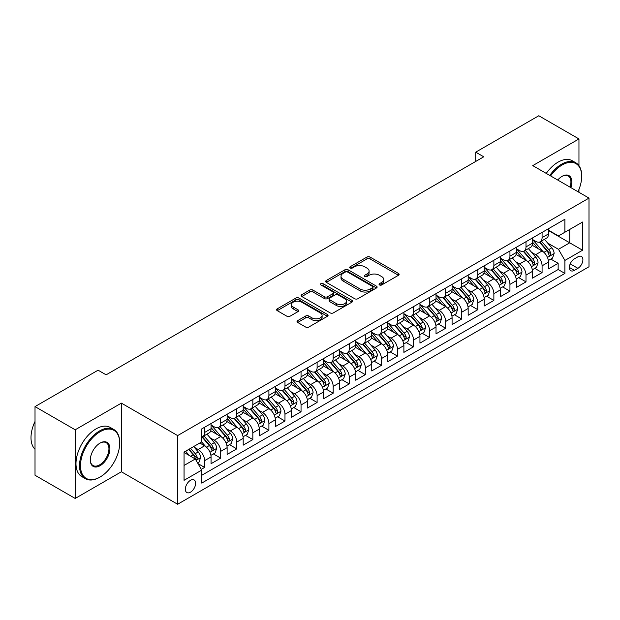 <?xml version="1.0" encoding="UTF-8"?>
<svg xmlns="http://www.w3.org/2000/svg" width="620" height="620" viewBox="0 0 620 620"><rect width="100%" height="100%" fill="white"/><g stroke="black" fill="none" stroke-linecap="round" stroke-linejoin="round"><path stroke-width="0.93" d="M379.502 284.952A1.558 0.899 0 0 0 381.711 284.952L398.474 275.28A2.232 1.286 0 0 0 399.125 274.365A2.232 1.286 0 0 0 398.474 273.459L370.078 257.067A2.232 1.286 0 0 0 366.924 257.067L350.168 266.74A1.558 0.899 0 0 0 349.711 267.375A1.558 0.899 0 0 0 350.168 268.018A1.558 0.899 0 0 0 352.377 268.018L354.547 266.763A7.138 4.123 0 0 1 364.637 266.763L367.001 268.127A7.138 4.123 0 0 1 369.094 271.041A7.138 4.123 0 0 1 367.001 273.955L364.831 275.21A1.558 0.899 0 0 0 364.374 275.846A1.558 0.899 0 0 0 364.831 276.489A1.558 0.899 0 0 0 367.04 276.489L369.21 275.233A7.138 4.123 0 0 1 379.308 275.233L381.672 276.597A7.138 4.123 0 0 1 383.764 279.512A7.138 4.123 0 0 1 381.672 282.425L379.502 283.681A1.558 0.899 0 0 0 379.045 284.317A1.558 0.899 0 0 0 379.502 284.952L379.502 283.681M190.487 492.187A7.27 4.2 120 0 0 195.238 485.778A7.27 4.2 120 0 0 194.122 479.95A7.27 4.2 120 0 0 190.487 480.314A7.27 4.2 120 0 0 185.737 486.716A7.27 4.2 120 0 0 186.852 492.543A7.27 4.2 120 0 0 190.487 492.187M297.685 320.625A2.232 1.286 0 0 0 297.026 321.54A2.232 1.286 0 0 0 297.685 322.447L305.644 327.05A2.232 1.286 0 0 0 308.799 327.05L327.414 316.301A2.232 1.286 0 0 0 328.065 315.394A2.232 1.286 0 0 0 327.414 314.479L299.026 298.088A2.232 1.286 0 0 0 295.872 298.088L277.256 308.838A2.232 1.286 0 0 0 276.605 309.744A2.232 1.286 0 0 0 277.256 310.659L286.874 316.216A2.232 1.286 0 0 0 290.028 316.216L297.995 311.612A2.232 1.286 0 0 0 298.654 310.705A2.232 1.286 0 0 0 297.995 309.791L293.229 307.04A5.968 3.449 0 0 1 291.478 304.598A5.968 3.449 0 0 1 295.159 301.421A5.968 3.449 0 0 1 301.661 302.165L320.354 312.953A5.968 3.449 0 0 1 322.106 315.394A5.968 3.449 0 0 1 318.417 318.572A5.968 3.449 0 0 1 311.914 317.828L308.799 316.029A2.232 1.286 0 0 0 305.644 316.029L297.685 320.625L297.685 322.447M121.388 403.124L75.191 429.792L35.014 406.604L35.014 475.253L75.191 498.449L121.388 471.774L177.63 504.246L177.63 435.589L121.388 403.124L121.388 471.774M578.956 165.68L578.956 138.95L532.758 165.618L589 198.09L177.63 435.589M578.956 138.95L538.788 115.754L475.711 152.171L475.711 161.448M35.014 406.604L98.092 370.187L106.121 374.829L483.747 156.806L475.711 152.171M354.702 298.731A2.232 1.286 0 0 0 357.856 298.731L376.464 287.982A2.232 1.286 0 0 0 377.123 287.068A2.232 1.286 0 0 0 376.464 286.161L348.076 269.77A2.232 1.286 0 0 0 344.922 269.77L326.306 280.511A2.232 1.286 0 0 0 325.655 281.426A2.232 1.286 0 0 0 326.306 282.333L354.702 298.731M321.493 285.293A1.558 0.899 0 0 1 323.074 285.51L323.074 283.658L351.943 300.32A2.232 1.286 0 0 1 352.594 301.235A2.232 1.286 0 0 1 351.943 302.142L333.328 312.891A2.232 1.286 0 0 1 330.173 312.891L301.785 296.5L301.785 294.678A2.232 1.286 0 0 0 301.126 295.585A2.232 1.286 0 0 0 301.785 296.5M301.785 294.678L309.752 290.075A2.232 1.286 0 0 1 312.906 290.075L324.415 296.724A2.232 1.286 0 0 0 327.569 296.724L332.855 293.671A2.232 1.286 0 0 0 333.506 292.764A2.232 1.286 0 0 0 332.855 291.849L320.865 284.929A1.558 0.899 0 0 1 320.408 284.293A1.558 0.899 0 0 1 321.377 283.464A1.558 0.899 0 0 1 323.074 283.658M201.291 469.34L204.623 467.418L197.958 463.566M194.161 447.183L198.199 449.508A9.091 5.247 60 0 1 204.623 460.644L211.056 456.932L211.056 463.706L220.697 458.141L213.381 453.918M210.234 437.906L214.272 440.231A9.091 5.247 60 0 1 220.697 451.368L227.121 447.656L227.121 454.429L236.763 448.857L229.454 444.641M226.3 428.621L230.338 430.954A9.091 5.247 60 0 1 236.763 442.091L243.195 438.379L243.195 445.152L252.836 439.58L245.52 435.364M242.374 419.345L246.404 421.678A9.091 5.247 60 0 1 252.836 432.807L259.261 429.102L259.261 435.875L268.902 430.303L261.594 426.087M258.439 410.068L262.477 412.401A9.091 5.247 60 0 1 268.902 423.53L275.334 419.825L275.334 426.591L284.975 421.026L277.659 416.803M274.513 400.791L278.543 403.124A9.091 5.247 60 0 1 284.975 414.253L291.4 410.541L291.4 417.314L301.041 411.75L293.733 407.526M290.579 391.514L294.616 393.847A9.091 5.247 60 0 1 301.041 404.976L307.466 401.264L307.466 408.038L317.107 402.473L309.798 398.249M306.652 382.238L310.682 384.571A9.091 5.247 60 0 1 317.107 395.7L323.539 391.987L323.539 398.761L333.18 393.196L325.872 388.972M322.718 372.961L326.756 375.294A9.091 5.247 60 0 1 333.18 386.423L339.605 382.711L339.605 389.484L349.246 383.92L341.938 379.696M338.784 363.684L342.821 366.009A9.091 5.247 60 0 1 349.246 377.146L355.678 373.434L355.678 380.207L365.32 374.643L358.004 370.419M354.857 354.408L358.887 356.733A9.091 5.247 60 0 1 365.32 367.869L371.744 364.157L371.744 370.93L381.385 365.366L374.077 361.142M370.923 345.131L374.961 347.456A9.091 5.247 60 0 1 381.385 358.593L387.818 354.88L387.818 361.654L397.459 356.089L390.143 351.865M386.996 335.854L391.026 338.179A9.091 5.247 60 0 1 397.459 349.316L403.884 345.603L403.884 352.377L413.525 346.805L406.216 342.589M403.062 326.577L407.1 328.902A9.091 5.247 60 0 1 413.525 340.039L419.949 336.327L419.949 343.1L429.598 337.528L422.282 333.312M419.136 317.293L423.166 319.626A9.091 5.247 60 0 1 429.598 330.762L436.023 327.05L436.023 333.824L445.664 328.251L438.356 324.035M435.201 308.016L439.239 310.349A9.091 5.247 60 0 1 445.664 321.478L452.089 317.773L452.089 324.539L461.729 318.974L454.421 314.759M451.267 298.739L455.305 301.072A9.091 5.247 60 0 1 461.729 312.201L468.162 308.489L468.162 315.262L477.803 309.698L470.487 305.474M467.341 289.463L471.371 291.795A9.091 5.247 60 0 1 477.803 302.924L484.228 299.212L484.228 305.986L493.869 300.421L486.561 296.197M483.406 280.186L487.444 282.519A9.091 5.247 60 0 1 493.869 293.647L500.301 289.935L500.301 296.709L509.942 291.144L502.626 286.921M499.48 270.909L503.51 273.242A9.091 5.247 60 0 1 509.942 284.371L516.367 280.659L516.367 287.432L526.008 281.868L518.7 277.644M515.546 261.632L519.583 263.957A9.091 5.247 60 0 1 526.008 275.094L532.441 271.382L532.441 278.155L542.082 272.591L542.082 265.817A9.091 5.247 -120 0 0 535.649 254.681L531.619 252.356M534.765 268.367L542.082 272.591M211.056 456.932A9.091 5.247 -120 0 0 204.623 445.796L199.803 443.013M227.121 447.656A9.091 5.247 -120 0 0 220.697 436.519L210.761 430.784M243.195 438.379A9.091 5.247 -120 0 0 236.763 427.242L226.827 421.507M259.261 429.102A9.091 5.247 -120 0 0 252.836 417.965L242.893 412.23M275.334 419.825A9.091 5.247 -120 0 0 268.902 408.689L258.966 402.954M291.4 410.541A9.091 5.247 -120 0 0 284.975 399.412L275.032 393.677M307.466 401.264A9.091 5.247 -120 0 0 301.041 390.135L291.106 384.4M323.539 391.987A9.091 5.247 -120 0 0 317.107 380.858L307.171 375.115M339.605 382.711A9.091 5.247 -120 0 0 333.18 371.582L323.245 365.839M355.678 373.434A9.091 5.247 -120 0 0 349.246 362.305L339.31 356.562M371.744 364.157A9.091 5.247 -120 0 0 365.32 353.02L355.384 347.285M387.818 354.88A9.091 5.247 -120 0 0 381.385 343.744L371.45 338.009M403.884 345.603A9.091 5.247 -120 0 0 397.459 334.467L387.515 328.732M419.949 336.327A9.091 5.247 -120 0 0 413.525 325.19L403.589 319.455M436.023 327.05A9.091 5.247 -120 0 0 429.598 315.913L419.655 310.178M452.089 317.773A9.091 5.247 -120 0 0 445.664 306.637L435.728 300.901M468.162 308.489A9.091 5.247 -120 0 0 461.729 297.36L451.794 291.625M484.228 299.212A9.091 5.247 -120 0 0 477.803 288.083L467.868 282.348M500.301 289.935A9.091 5.247 -120 0 0 493.869 278.806L483.933 273.063M516.367 280.659A9.091 5.247 -120 0 0 509.942 269.529L499.999 263.787M532.441 271.382A9.091 5.247 -120 0 0 526.008 260.253L516.072 254.51M577.91 256.82L574.376 258.858A7.045 4.069 120 0 0 569.772 265.065A7.045 4.069 120 0 0 570.857 270.715A7.045 4.069 120 0 0 574.376 270.367L577.91 268.321A7.045 4.069 120 0 0 582.513 262.113A7.045 4.069 120 0 0 581.436 256.471A7.045 4.069 120 0 0 577.91 256.82M177.63 504.246L589 266.747L589 198.09M184.055 465.465L195.308 458.971L201.733 470.107L201.733 483.096L564.898 273.428L564.898 260.439L558.465 249.302L547.685 243.079M201.733 470.107L184.055 480.314L184.055 452.104L201.733 441.905L201.733 428.916L564.898 219.24L564.898 232.229L582.575 222.03L582.575 250.232L564.898 260.439M211.056 425.018L214.272 426.87A9.091 5.247 60 0 0 218.813 427.32L225.238 423.615A9.091 5.247 -120 0 0 227.121 419.453L227.121 414.253M227.121 415.741L230.338 417.593A9.091 5.247 60 0 0 234.879 418.043L241.312 414.331A9.091 5.247 -120 0 0 243.195 410.177L243.195 404.976M243.195 406.464L246.404 408.317A9.091 5.247 60 0 0 250.953 408.766L257.377 405.054A9.091 5.247 -120 0 0 259.261 400.892L259.261 395.7M259.261 397.188L262.477 399.04A9.091 5.247 60 0 0 267.019 399.489L273.451 395.777A9.091 5.247 -120 0 0 275.334 391.615L275.334 386.423M275.334 387.911L278.543 389.763A9.091 5.247 60 0 0 283.092 390.213L289.517 386.5A9.091 5.247 -120 0 0 291.4 382.339L291.4 377.146M291.4 378.626L294.616 380.486A9.091 5.247 60 0 0 299.158 380.936L305.59 377.224A9.091 5.247 -120 0 0 307.466 373.062L307.466 367.869M307.466 369.349L310.682 371.21A9.091 5.247 60 0 0 315.231 371.659L321.656 367.947A9.091 5.247 -120 0 0 323.539 363.785L323.539 358.593M323.539 360.073L326.756 361.933A9.091 5.247 60 0 0 331.297 362.382L337.722 358.67A9.091 5.247 -120 0 0 339.605 354.508L339.605 349.316M339.605 350.796L342.821 352.656A9.091 5.247 60 0 0 347.363 353.106L353.795 349.393A9.091 5.247 -120 0 0 355.678 345.231L355.678 340.039M355.678 341.519L358.887 343.379A9.091 5.247 60 0 0 363.436 343.829L369.861 340.117A9.091 5.247 -120 0 0 371.744 335.955L371.744 330.755M371.744 332.243L374.961 334.095A9.091 5.247 60 0 0 379.502 334.552L385.935 330.84A9.091 5.247 -120 0 0 387.818 326.678L387.818 321.478M387.818 322.966L391.026 324.818A9.091 5.247 60 0 0 395.576 325.267L402 321.563A9.091 5.247 -120 0 0 403.884 317.401L403.884 312.201M403.884 313.689L407.1 315.541A9.091 5.247 60 0 0 411.641 315.991L418.074 312.286A9.091 5.247 -120 0 0 419.949 308.125L419.949 302.924M419.949 304.412L423.166 306.264A9.091 5.247 60 0 0 427.715 306.714L434.139 303.002A9.091 5.247 -120 0 0 436.023 298.84L436.023 293.647M436.023 295.135L439.239 296.988A9.091 5.247 60 0 0 443.781 297.437L450.205 293.725A9.091 5.247 -120 0 0 452.089 289.563L452.089 284.371M452.089 285.859L455.305 287.711A9.091 5.247 60 0 0 459.846 288.161L466.279 284.448A9.091 5.247 -120 0 0 468.162 280.287L468.162 275.094M468.162 276.574L471.371 278.434A9.091 5.247 60 0 0 475.92 278.884L482.344 275.172A9.091 5.247 -120 0 0 484.228 271.01L484.228 265.817M484.228 267.298L487.444 269.158A9.091 5.247 60 0 0 491.986 269.607L498.418 265.895A9.091 5.247 -120 0 0 500.301 261.733L500.301 256.541M500.301 258.021L503.51 259.881A9.091 5.247 60 0 0 508.059 260.33L514.484 256.618A9.091 5.247 -120 0 0 516.367 252.456L516.367 247.264M516.367 248.744L519.583 250.604A9.091 5.247 60 0 0 524.125 251.054L530.557 247.341A9.091 5.247 -120 0 0 532.441 243.179L532.441 237.987M201.733 475.3L558.147 269.529L558.147 263.314L548.506 268.879L548.506 262.105A9.091 5.247 -120 0 0 542.082 250.976L532.138 245.233M532.441 239.467L535.649 241.327A9.091 5.247 -120 0 0 540.198 241.777A9.091 5.247 -120 0 0 542.082 237.615L542.082 232.415M540.198 241.777L546.623 238.065A9.091 5.247 -120 0 0 548.506 233.903L548.506 228.703M204.623 427.242L204.623 432.442A9.091 5.247 60 0 1 202.748 436.596A9.091 5.247 60 0 1 201.733 436.968M202.748 436.596L209.172 432.892A9.091 5.247 -120 0 0 211.056 428.73L211.056 423.53M220.697 417.965L220.697 423.158A9.091 5.247 60 0 1 218.813 427.32M236.763 408.689L236.763 413.881A9.091 5.247 60 0 1 234.879 418.043M252.836 399.412L252.836 404.604A9.091 5.247 60 0 1 250.953 408.766M268.902 390.135L268.902 395.328A9.091 5.247 60 0 1 267.019 399.489M284.975 380.858L284.975 386.051A9.091 5.247 60 0 1 283.092 390.213M301.041 371.582L301.041 376.774A9.091 5.247 60 0 1 299.158 380.936M317.107 362.305L317.107 367.497A9.091 5.247 60 0 1 315.231 371.659M333.18 353.02L333.18 358.221A9.091 5.247 60 0 1 331.297 362.382M349.246 343.744L349.246 348.944A9.091 5.247 60 0 1 347.363 353.106M365.32 334.467L365.32 339.667A9.091 5.247 60 0 1 363.436 343.829M381.385 325.19L381.385 330.39A9.091 5.247 60 0 1 379.502 334.552M397.459 315.913L397.459 321.106A9.091 5.247 60 0 1 395.576 325.267M413.525 306.637L413.525 311.829A9.091 5.247 60 0 1 411.641 315.991M429.598 297.36L429.598 302.552A9.091 5.247 60 0 1 427.715 306.714M445.664 288.083L445.664 293.276A9.091 5.247 60 0 1 443.781 297.437M461.729 278.806L461.729 283.999A9.091 5.247 60 0 1 459.846 288.161M477.803 269.529L477.803 274.722A9.091 5.247 60 0 1 475.92 278.884M493.869 260.253L493.869 265.445A9.091 5.247 60 0 1 491.986 269.607M509.942 250.968L509.942 256.169A9.091 5.247 60 0 1 508.059 260.33M526.008 241.692L526.008 246.892A9.091 5.247 60 0 1 524.125 251.054M526.008 275.094L526.008 281.868M509.942 284.371L509.942 291.144M493.869 293.647L493.869 300.421M477.803 302.924L477.803 309.698M461.729 312.201L461.729 318.974M445.664 321.478L445.664 328.251M429.598 330.762L429.598 337.528M413.525 340.039L413.525 346.805M397.459 349.316L397.459 356.089M381.385 358.593L381.385 365.366M365.32 367.869L365.32 374.643M349.246 377.146L349.246 383.92M333.18 386.423L333.18 393.196M317.107 395.7L317.107 402.473M301.041 404.976L301.041 411.75M284.975 414.253L284.975 421.026M268.902 423.53L268.902 430.303M252.836 432.807L252.836 439.58M236.763 442.091L236.763 448.857M220.697 451.368L220.697 458.141M204.623 460.644L204.623 467.418M195.308 458.971L184.055 452.476M558.465 249.302L569.718 242.808L569.718 229.447L582.575 222.03M548.506 230.562L582.575 250.232M548.506 230.19L558.465 235.941L564.898 232.229M578.956 192.293L578.956 189.441M75.191 429.792L75.191 498.449M550.839 259.09L558.147 263.314M558.147 269.529L564.898 273.428M380.13 285.177L381.672 284.286A7.138 4.123 0 0 0 383.764 281.372L383.764 279.512M369.094 271.041L369.094 272.901A7.138 4.123 0 0 1 367.001 275.815L365.459 276.706M398.443 275.296L370.078 258.92A2.232 1.286 0 0 0 366.924 258.92L350.788 268.235M376.464 286.161L376.464 287.982L348.076 271.622A2.232 1.286 0 0 0 344.922 271.622L326.337 282.356M372.527 287.711A1.558 0.899 0 0 0 372.984 287.068A1.558 0.899 0 0 0 372.527 286.432L347.603 272.048A1.558 0.899 0 0 0 345.394 272.048L343.108 273.366A7.138 4.123 0 0 0 341.015 276.28A7.138 4.123 0 0 0 343.108 279.194L360.142 289.029A7.138 4.123 0 0 0 370.241 289.029L372.527 287.711L372.527 289.563A1.558 0.899 0 0 0 372.984 288.928L372.984 287.068M341.015 276.28L341.015 278.132A7.138 4.123 0 0 0 343.108 281.054L343.108 279.194M372.527 289.563L370.241 290.888A7.138 4.123 0 0 1 360.142 290.888L343.108 281.054M301.816 296.515L309.752 291.935L309.752 290.075M333.506 292.764L333.506 294.616A2.232 1.286 0 0 1 332.855 295.531L327.569 298.577A2.232 1.286 0 0 1 324.415 298.577L312.906 291.935A2.232 1.286 0 0 0 309.752 291.935M323.074 285.51L351.912 302.157M336.365 303.622A5.968 3.449 0 0 0 342.868 304.366A5.968 3.449 0 0 0 346.549 301.188A5.968 3.449 0 0 0 344.805 298.747L338.218 294.95A2.232 1.286 0 0 0 335.063 294.95L329.778 298.003A2.232 1.286 0 0 0 329.127 298.91A2.232 1.286 0 0 0 329.778 299.824L336.365 303.622L336.365 305.474A5.968 3.449 0 0 0 342.868 306.226A5.968 3.449 0 0 0 346.549 303.041L346.549 301.188M329.127 298.91L329.127 300.762A2.232 1.286 0 0 0 329.778 301.676L329.778 299.824M336.365 305.474L329.778 301.676M322.106 315.394L322.106 317.246A5.968 3.449 0 0 1 318.417 320.431A5.968 3.449 0 0 1 311.914 319.688L308.799 317.882A2.232 1.286 0 0 0 305.644 317.882L297.709 322.47M291.478 304.598L291.478 306.458A5.968 3.449 0 0 0 293.229 308.892L293.229 307.04M297.964 311.628L293.229 308.892M327.414 314.479L327.414 316.301L299.026 299.948A2.232 1.286 0 0 0 295.872 299.948L277.287 310.674M548.375 260.516L552.521 258.114L554.133 253.479A6.022 3.48 -120 0 0 551.784 247.822L544.445 239.32M542.973 251.557L534.262 241.482A17.383 10.036 -120 0 0 532.441 239.568M538.199 248.728L533.324 243.094A14.431 8.331 -120 0 0 532.441 242.126M539.377 242.102L546.801 250.697A6.022 3.48 60 0 1 548.948 254.851L549.39 255.564L550.204 255.448L550.878 253.735A6.022 3.48 -120 0 0 548.731 249.589L541.392 241.087M539.811 241.963L547.793 251.201A3.069 1.775 60 0 1 548.568 252.402L550.878 253.735M577.98 191.727A27.722 16.004 120 0 0 581.692 176.336A27.722 16.004 120 0 0 562.084 165.013A27.722 16.004 120 0 0 550.607 175.925M549.785 175.445A28.404 16.399 -60 0 1 561.604 164.184A28.404 16.399 -60 0 1 575.802 162.773A28.404 16.399 -60 0 1 581.692 175.778A28.404 16.399 -60 0 1 581.684 176.057M557.721 180.033A13.865 8.006 -60 0 1 562.084 176.336L562.084 176.336A13.865 8.006 -60 0 1 570.865 187.62M546.243 173.406A28.404 16.399 -60 0 1 558.07 162.138A28.404 16.399 -60 0 1 572.268 160.735L575.802 162.773M570.02 187.132A13.183 7.611 120 0 0 568.191 175.964A13.183 7.611 120 0 0 561.836 176.483M99.618 477.292L100.099 477.02A27.722 16.004 120 0 0 119.699 443.06A27.722 16.004 120 0 0 100.099 431.745A27.722 16.004 120 0 0 80.492 465.697A27.722 16.004 120 0 0 100.099 477.02L99.618 477.299A28.404 16.399 -60 0 1 99.618 477.299A28.404 16.399 -60 0 1 85.413 478.702A28.404 16.399 -60 0 1 81.057 455.94A28.404 16.399 -60 0 1 99.618 430.908A28.404 16.399 -60 0 1 113.817 429.497A28.404 16.399 -60 0 1 119.699 442.502A28.404 16.399 -60 0 1 119.699 442.789M100.099 465.697A13.865 8.006 -60 0 1 90.295 460.04A13.865 8.006 -60 0 1 100.099 443.06L100.099 443.06A13.865 8.006 -60 0 1 109.903 448.717A13.865 8.006 -60 0 1 100.099 465.697M90.295 459.753A13.183 7.611 120 0 0 93.023 465.519A13.183 7.611 120 0 0 99.618 464.861A13.183 7.611 120 0 0 108.229 453.251A13.183 7.611 120 0 0 106.206 442.688A13.183 7.611 120 0 0 99.851 443.207M85.413 478.702L81.879 476.664A28.404 16.399 -60 0 1 77.523 453.902A28.404 16.399 -60 0 1 96.077 428.87A28.404 16.399 -60 0 1 110.283 427.459L113.817 429.497M35.014 449.275A28.404 16.399 -60 0 1 35.014 421.445M532.301 269.793L536.455 267.39L538.059 262.756A6.022 3.48 -120 0 0 535.719 257.099L528.372 248.597M526.899 260.834L518.196 250.759A17.383 10.036 -120 0 0 516.367 248.845M522.125 258.005L517.258 252.371A14.431 8.331 -120 0 0 516.367 251.402M523.311 251.379L530.736 259.974A6.022 3.48 60 0 1 532.882 264.128L533.316 264.841L534.13 264.724L534.812 263.012A6.022 3.48 -120 0 0 532.665 258.865L525.318 250.364M523.745 251.24L531.728 260.478A3.069 1.775 60 0 1 532.495 261.679L534.812 263.012M516.235 279.07L520.382 276.667L521.994 272.033A6.022 3.48 -120 0 0 519.645 266.375L512.306 257.874M510.834 270.119L502.123 260.036A17.383 10.036 -120 0 0 500.301 258.122M506.06 267.29L501.185 261.648A14.431 8.331 -120 0 0 500.301 260.679M507.238 260.656L514.662 269.251A6.022 3.48 60 0 1 516.809 273.404L517.25 274.118L518.064 274.001L518.739 272.288A6.022 3.48 -120 0 0 516.592 268.142L509.253 259.64M507.671 260.516L515.654 269.754A3.069 1.775 60 0 1 516.429 270.956L518.739 272.288M500.162 288.346L504.316 285.952L505.92 281.31A6.022 3.48 -120 0 0 503.579 275.652L496.232 267.158M494.76 279.395L486.057 269.312A17.383 10.036 -120 0 0 484.228 267.398M489.986 276.567L485.119 270.925A14.431 8.331 -120 0 0 484.228 269.956M491.172 269.933L498.596 278.527A6.022 3.48 60 0 1 500.743 282.681L501.177 283.394L501.991 283.278L502.673 281.565A6.022 3.48 -120 0 0 500.526 277.419L493.179 268.917M491.606 269.793L499.588 279.031A3.069 1.775 60 0 1 500.356 280.232L502.673 281.565M484.096 297.623L488.25 295.228L489.854 290.586A6.022 3.48 -120 0 0 487.506 284.929L480.167 276.435M478.694 288.672L469.991 278.589A17.383 10.036 -120 0 0 468.162 276.675M473.92 285.843L469.046 280.201A14.431 8.331 -120 0 0 468.162 279.233M475.098 279.209L482.523 287.812A6.022 3.48 60 0 1 484.677 291.958L485.111 292.671L485.925 292.555L486.599 290.842A6.022 3.48 -120 0 0 484.453 286.696L477.113 278.194M475.54 279.07L483.515 288.308A3.069 1.775 60 0 1 484.29 289.509L486.599 290.842M468.022 306.9L472.177 304.505L473.781 299.863A6.022 3.48 -120 0 0 471.44 294.213L464.093 285.712M462.629 297.949L453.918 287.866A17.383 10.036 -120 0 0 452.089 285.952M457.847 295.12L452.98 289.478A14.431 8.331 -120 0 0 452.089 288.509M459.032 288.486L466.457 297.089A6.022 3.48 60 0 1 468.604 301.235L469.046 301.948L469.859 301.832L470.534 300.119A6.022 3.48 -120 0 0 468.387 295.972L461.04 287.471M459.466 288.346L467.449 297.585A3.069 1.775 60 0 1 468.224 298.786L470.534 300.119M451.957 316.177L456.111 313.782L457.715 309.14A6.022 3.48 -120 0 0 455.367 303.49L448.028 294.988M446.555 307.226L437.852 297.143A17.383 10.036 -120 0 0 436.023 295.228M441.781 304.397L436.914 298.755A14.431 8.331 -120 0 0 436.023 297.786M442.959 297.763L450.391 306.365A6.022 3.48 60 0 1 452.538 310.512L452.972 311.224L453.786 311.108L454.46 309.396A6.022 3.48 -120 0 0 452.313 305.249L444.974 296.748M443.401 297.623L451.375 306.861A3.069 1.775 60 0 1 452.15 308.062L454.46 309.396M435.883 325.454L440.037 323.059L441.649 318.417A6.022 3.48 -120 0 0 439.301 312.767L431.962 304.265M430.489 316.502L421.778 306.42A17.383 10.036 -120 0 0 419.949 304.513M425.715 313.673L420.841 308.031A14.431 8.331 -120 0 0 419.949 307.063M426.893 307.04L434.318 315.642A6.022 3.48 60 0 1 436.464 319.788L436.906 320.501L437.72 320.385L438.394 318.672A6.022 3.48 -120 0 0 436.248 314.526L428.908 306.024M427.327 306.9L435.31 316.138A3.069 1.775 60 0 1 436.085 317.339L438.394 318.672M419.818 334.73L423.971 332.336L425.576 327.693A6.022 3.48 -120 0 0 423.228 322.044L415.888 313.542M414.416 325.779L405.713 315.696A17.383 10.036 -120 0 0 403.884 313.79M409.642 322.95L404.775 317.308A14.431 8.331 -120 0 0 403.884 316.339M410.828 316.316L418.252 324.919A6.022 3.48 60 0 1 420.399 329.065L420.833 329.778L421.646 329.67L422.329 327.957A6.022 3.48 -120 0 0 420.182 323.803L412.835 315.301M411.262 316.177L419.236 325.415A3.069 1.775 60 0 1 420.011 326.616L422.329 327.957M403.752 344.007L407.898 341.612L409.51 336.97A6.022 3.48 -120 0 0 407.162 331.32L399.822 322.819M398.35 335.056L389.639 324.973A17.383 10.036 -120 0 0 387.818 323.067M393.576 332.227L388.701 326.593A14.431 8.331 -120 0 0 387.818 325.616M394.754 325.601L402.179 334.196A6.022 3.48 60 0 1 404.325 338.342L404.767 339.055L405.581 338.946L406.255 337.233A6.022 3.48 -120 0 0 404.108 333.079L396.769 324.586M395.188 325.454L403.171 334.699A3.069 1.775 60 0 1 403.946 335.893L406.255 337.233M387.678 353.292L391.832 350.889L393.437 346.255A6.022 3.48 -120 0 0 391.096 340.597L383.749 332.095M382.276 344.333L373.573 334.25A17.383 10.036 -120 0 0 371.744 332.343M377.503 341.504L372.635 335.87A14.431 8.331 -120 0 0 371.744 334.901M378.688 334.878L386.113 343.472A6.022 3.48 60 0 1 388.26 347.619L388.694 348.332L389.507 348.223L390.189 346.51A6.022 3.48 -120 0 0 388.043 342.356L380.696 333.862M379.122 334.738L387.105 343.976A3.069 1.775 60 0 1 387.872 345.17L390.189 346.51M371.613 362.568L375.767 360.166L377.371 355.531A6.022 3.48 -120 0 0 375.022 349.874L367.683 341.372M366.211 353.609L357.507 343.534A17.383 10.036 -120 0 0 355.678 341.62M361.437 350.781L356.562 345.146A14.431 8.331 -120 0 0 355.678 344.178M362.615 344.154L370.039 352.749A6.022 3.48 60 0 1 372.186 356.895L372.628 357.616L373.442 357.5L374.116 355.787A6.022 3.48 -120 0 0 371.969 351.641L364.63 343.139M363.056 344.015L371.031 353.253A3.069 1.775 60 0 1 371.806 354.454L374.116 355.787M355.539 371.845L359.693 369.442L361.297 364.808A6.022 3.48 -120 0 0 358.957 359.151L351.61 350.649M350.145 362.886L341.434 352.811A17.383 10.036 -120 0 0 339.605 350.897M345.363 360.057L340.496 354.423A14.431 8.331 -120 0 0 339.605 353.454M346.549 353.431L353.974 362.026A6.022 3.48 60 0 1 356.12 366.18L356.562 366.893L357.376 366.776L358.05 365.064A6.022 3.48 -120 0 0 355.903 360.918L348.556 352.416M346.983 353.292L354.966 362.529A3.069 1.775 60 0 1 355.733 363.731L358.05 365.064M339.473 381.122L343.627 378.719L345.231 374.085A6.022 3.48 -120 0 0 342.883 368.427L335.544 359.925M334.072 372.163L325.368 362.088A17.383 10.036 -120 0 0 323.539 360.173M329.298 369.334L324.43 363.7A14.431 8.331 -120 0 0 323.539 362.731M330.476 362.708L337.908 371.303A6.022 3.48 60 0 1 340.054 375.457L340.488 376.17L341.302 376.053L341.976 374.341A6.022 3.48 -120 0 0 339.83 370.194L332.49 361.692M330.917 362.568L338.892 371.806A3.069 1.775 60 0 1 339.667 373.007L341.976 374.341M323.4 390.399L327.554 388.004L329.158 383.362A6.022 3.48 -120 0 0 326.817 377.704L319.478 369.202M318.006 381.447L309.295 371.365A17.383 10.036 -120 0 0 307.466 369.45M313.232 378.619L308.357 372.976A14.431 8.331 -120 0 0 307.466 372.008M314.41 371.985L321.834 380.579A6.022 3.48 60 0 1 323.981 384.733L324.423 385.446L325.237 385.33L325.911 383.617A6.022 3.48 -120 0 0 323.764 379.471L316.425 370.969M314.844 371.845L322.826 381.083A3.069 1.775 60 0 1 323.601 382.284L325.911 383.617M307.334 399.675L311.488 397.281L313.092 392.638A6.022 3.48 -120 0 0 310.744 386.981L303.405 378.487M301.932 390.724L293.229 380.641A17.383 10.036 -120 0 0 291.4 378.727M297.158 387.895L292.291 382.253A14.431 8.331 -120 0 0 291.4 381.285M298.336 381.261L305.769 389.864A6.022 3.48 60 0 1 307.915 394.01L308.349 394.723L309.163 394.607L309.845 392.894A6.022 3.48 -120 0 0 307.698 388.748L300.351 380.246M298.778 381.122L306.753 390.36A3.069 1.775 60 0 1 307.528 391.561L309.845 392.894M291.268 408.952L295.415 406.557L297.026 401.915A6.022 3.48 -120 0 0 294.678 396.265L287.339 387.763M285.867 400.001L277.156 389.918A17.383 10.036 -120 0 0 275.334 388.004M281.092 397.172L276.218 391.53A14.431 8.331 -120 0 0 275.334 390.561M282.271 390.538L289.695 399.14A6.022 3.48 60 0 1 291.842 403.287L292.284 404L293.097 403.884L293.772 402.171A6.022 3.48 -120 0 0 291.625 398.025L284.286 389.523M282.704 390.399L290.687 399.637A3.069 1.775 60 0 1 291.462 400.838L293.772 402.171M275.195 418.229L279.349 415.834L280.953 411.192A6.022 3.48 -120 0 0 278.613 405.542L271.265 397.04M269.793 409.278L261.09 399.195A17.383 10.036 -120 0 0 259.261 397.281M265.019 406.449L260.152 400.807A14.431 8.331 -120 0 0 259.261 399.838M266.205 399.815L273.629 408.417A6.022 3.48 60 0 1 275.776 412.564L276.21 413.276L277.024 413.16L277.706 411.447A6.022 3.48 -120 0 0 275.559 407.301L268.212 398.8M266.639 399.675L274.621 408.913A3.069 1.775 60 0 1 275.388 410.114L277.706 411.447M259.129 427.506L263.275 425.111L264.887 420.469A6.022 3.48 -120 0 0 262.539 414.819L255.2 406.317M253.727 418.554L245.016 408.471A17.383 10.036 -120 0 0 243.195 406.565M248.953 415.725L244.078 410.084A14.431 8.331 -120 0 0 243.195 409.115M250.131 409.091L257.556 417.694A6.022 3.48 60 0 1 259.703 421.84L260.144 422.553L260.958 422.437L261.632 420.724A6.022 3.48 -120 0 0 259.486 416.578L252.146 408.076M250.573 408.952L258.548 418.19A3.069 1.775 60 0 1 259.323 419.391L261.632 420.724M243.056 436.782L247.21 434.387L248.814 429.745A6.022 3.48 -120 0 0 246.473 424.096L239.126 415.594M237.662 427.831L228.951 417.748A17.383 10.036 -120 0 0 227.121 415.842M232.88 425.002L228.013 419.36A14.431 8.331 -120 0 0 227.121 418.392M234.065 418.368L241.49 426.971A6.022 3.48 60 0 1 243.637 431.117L244.078 431.83L244.892 431.714L245.567 430.001A6.022 3.48 -120 0 0 243.42 425.855L236.073 417.353M234.499 418.229L242.482 427.467A3.069 1.775 60 0 1 243.249 428.668L245.567 430.001M226.99 446.059L231.144 443.664L232.748 439.022A6.022 3.48 -120 0 0 230.4 433.372L223.06 424.871M221.588 437.108L212.885 427.025A17.383 10.036 -120 0 0 211.056 425.118M216.814 434.279L211.947 428.637A14.431 8.331 -120 0 0 211.056 427.668M217.992 427.653L225.424 436.248A6.022 3.48 60 0 1 227.571 440.394L228.005 441.107L228.819 440.998L229.493 439.286A6.022 3.48 -120 0 0 227.346 435.132L220.007 426.63M218.434 427.506L226.409 436.743A3.069 1.775 60 0 1 227.184 437.945L229.493 439.286M210.916 455.336L215.07 452.941L216.674 448.307A6.022 3.48 -120 0 0 214.334 442.649L206.987 434.147M205.522 446.385L201.678 441.936M200.748 443.556L200.121 442.835M201.926 436.93L209.351 445.524A6.022 3.48 60 0 1 211.498 449.671L211.939 450.384L212.753 450.275L213.427 448.562A6.022 3.48 -120 0 0 211.281 444.408L203.941 435.914M202.36 436.782L210.343 446.028A3.069 1.775 60 0 1 211.118 447.221L213.427 448.562M197.641 463.008L199.004 462.218L200.609 457.583A6.022 3.48 -120 0 0 198.261 451.926L193.642 446.571M189.325 455.522L185.605 451.213M184.675 452.832L184.055 452.12M188.658 449.454L193.285 454.801A6.022 3.48 60 0 1 195.432 458.947L195.866 459.668L196.68 459.552L197.362 457.839A6.022 3.48 -120 0 0 195.207 453.685L190.588 448.338M189.03 449.236L194.269 455.305A3.069 1.775 60 0 1 195.044 456.498L197.362 457.839M198.199 449.508L204.623 445.796M214.272 440.231L220.697 436.519M230.338 430.954L236.763 427.242M246.404 421.678L252.836 417.965M262.477 412.401L268.902 408.689M278.543 403.124L284.975 399.412M294.616 393.847L301.041 390.135M310.682 384.571L317.107 380.858M326.756 375.294L333.18 371.582M342.821 366.009L349.246 362.305M358.887 356.733L365.32 353.02M374.961 347.456L381.385 343.744M391.026 338.179L397.459 334.467M407.1 328.902L413.525 325.19M423.166 319.626L429.598 315.913M439.239 310.349L445.664 306.637M455.305 301.072L461.729 297.36M471.371 291.795L477.803 288.083M487.444 282.519L493.869 278.806M503.51 273.242L509.942 269.529M519.583 263.957L526.008 260.253M535.649 254.681L542.082 250.976M542.082 237.615L548.506 233.903M204.623 432.442L211.056 428.73M220.697 423.158L227.121 419.453M236.763 413.881L243.195 410.177M252.836 404.604L259.261 400.892M268.902 395.328L275.334 391.615M284.975 386.051L291.4 382.339M301.041 376.774L307.466 373.062M317.107 367.497L323.539 363.785M333.18 358.221L339.605 354.508M349.246 348.944L355.678 345.231M365.32 339.667L371.744 335.955M381.385 330.39L387.818 326.678M397.459 321.106L403.884 317.401M413.525 311.829L419.949 308.125M429.598 302.552L436.023 298.84M445.664 293.276L452.089 289.563M461.729 283.999L468.162 280.287M477.803 274.722L484.228 271.01M493.869 265.445L500.301 261.733M509.942 256.169L516.367 252.456M526.008 246.892L532.441 243.179M542.082 265.817L548.506 262.105M570.206 263.872L577.91 268.321M569.393 267.483L574.376 270.367M381.672 284.286L381.672 282.425M364.831 276.489L364.831 275.21M367.001 275.815L367.001 273.955M350.168 268.018L350.168 266.74M366.924 258.92L366.924 257.067M370.078 258.92L370.078 257.067M398.474 275.28L398.474 273.459M326.306 282.333L326.306 280.511M344.922 271.622L344.922 269.77M348.076 271.622L348.076 269.77M360.142 290.888L360.142 289.029M370.241 290.888L370.241 289.029M312.906 291.935L312.906 290.075M324.415 298.577L324.415 296.724M327.569 298.577L327.569 296.724M332.855 295.531L332.855 293.671M351.943 302.142L351.943 300.32M305.644 317.882L305.644 316.029M308.799 317.882L308.799 316.029M311.914 319.688L311.914 317.828M297.995 311.612L297.995 309.791M277.256 310.659L277.256 308.838M295.872 299.948L295.872 298.088M299.026 299.948L299.026 298.088M547.452 257.424L554.086 253.596M534.262 241.482L535.091 241.002M548.731 249.589L551.784 247.822M543.934 252.356L546.801 250.697M531.386 266.701L538.021 262.872M518.196 250.759L519.025 250.279M532.665 258.865L535.719 257.099M527.86 261.632L530.736 259.974M515.313 275.978L521.955 272.149M502.123 260.036L502.952 259.555M516.592 268.142L519.645 266.375M511.795 270.909L514.662 269.251M499.247 285.254L505.881 281.426M486.057 269.312L486.886 268.832M500.526 277.419L503.579 275.652M495.721 280.186L498.596 278.527M483.174 294.539L489.815 290.703M469.991 278.589L470.812 278.109M484.453 286.696L487.506 284.929M479.655 289.47L482.523 287.812M467.108 303.815L473.742 299.979M453.918 287.866L454.747 287.385M468.387 295.972L471.44 294.213M463.582 298.747L466.457 297.089M451.035 313.092L457.676 309.256M437.852 297.143L438.673 296.662M452.313 305.249L455.367 303.49M447.516 308.024L450.391 306.365M434.969 322.369L441.603 318.533M421.778 306.42L422.607 305.947M436.248 314.526L439.301 312.767M431.45 317.3L434.318 315.642M418.903 331.646L425.537 327.81M405.713 315.696L406.542 315.224M420.182 323.803L423.228 322.044M415.377 326.577L418.252 324.919M402.829 340.923L409.471 337.094M389.639 324.973L390.468 324.5M404.108 333.079L407.162 331.32M399.311 335.854L402.179 334.196M386.764 350.199L393.398 346.371M373.573 334.25L374.403 333.777M388.043 342.356L391.096 340.597M383.238 345.131L386.113 343.472M370.69 359.476L377.332 355.647M357.507 343.534L358.329 343.054M371.969 351.641L375.022 349.874M367.172 354.408L370.039 352.749M354.625 368.753L361.259 364.924M341.434 352.811L342.263 352.331M355.903 360.918L358.957 359.151M351.098 363.684L353.974 362.026M338.551 378.029L345.193 374.201M325.368 362.088L326.19 361.607M339.83 370.194L342.883 368.427M335.033 372.961L337.908 371.303M322.485 387.306L329.119 383.478M309.295 371.365L310.124 370.884M323.764 379.471L326.817 377.704M318.967 382.238L321.834 380.579M306.412 396.591L313.053 392.755M293.229 380.641L294.058 380.161M307.698 388.748L310.744 386.981M302.893 391.514L305.769 389.864M290.346 405.868L296.988 402.031M277.156 389.918L277.985 389.438M291.625 398.025L294.678 396.265M286.828 400.799L289.695 399.14M274.28 415.144L280.914 411.308M261.09 399.195L261.919 398.714M275.559 407.301L278.613 405.542M270.754 410.076L273.629 408.417M258.207 424.421L264.849 420.585M245.016 408.471L245.846 407.991M259.486 416.578L262.539 414.819M254.688 419.353L257.556 417.694M242.141 433.698L248.775 429.861M228.951 417.748L229.78 417.275M243.42 425.855L246.473 424.096M238.615 428.629L241.49 426.971M226.067 442.975L232.709 439.138M212.885 427.025L213.706 426.552M227.346 435.132L230.4 433.372M222.549 437.906L225.424 436.248M210.002 452.251L216.636 448.423M211.281 444.408L214.334 442.649M206.476 447.183L209.351 445.524M196.067 460.296L200.57 457.7M195.207 453.685L198.261 451.926M190.681 456.305L193.285 454.801M581.692 176.336L581.692 175.778M119.699 443.06L119.699 442.502"/></g></svg>
